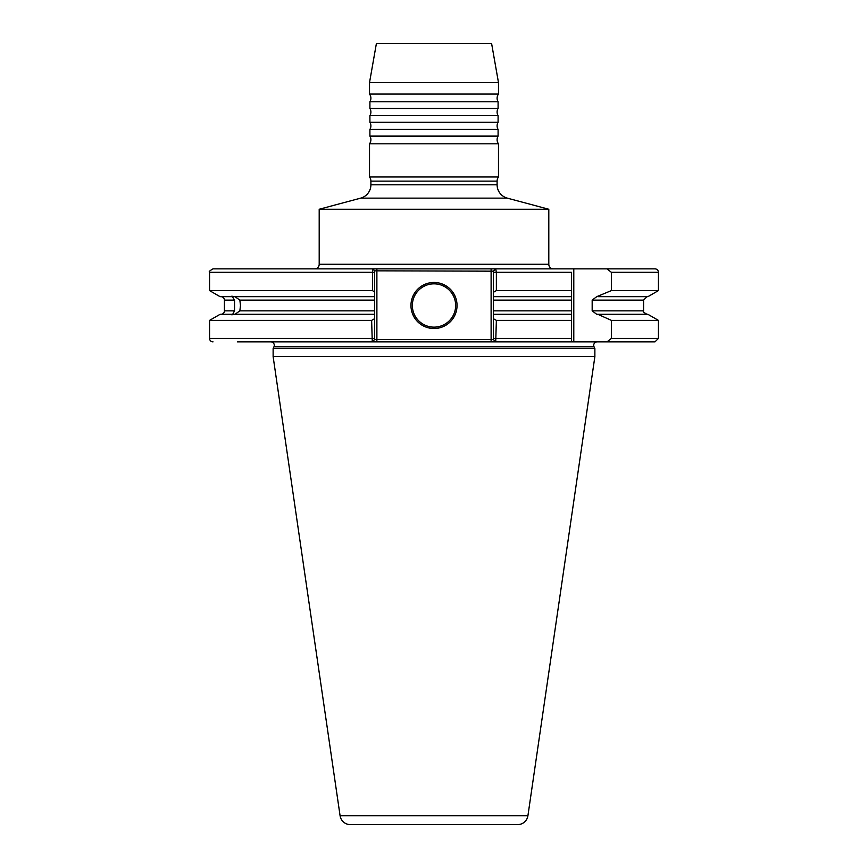 <?xml version="1.0" encoding="UTF-8"?>
<svg xmlns="http://www.w3.org/2000/svg" width="868" height="868" viewBox="0 0 868 868"><rect width="100%" height="100%" fill="white"/><g stroke="black" fill="none" stroke-linecap="round" stroke-linejoin="round"><path stroke-width="1.3" d="M369.909 101.762L498.091 101.762L498.091 108.478A6.911 6.911 0 0 0 498.091 115.585L369.909 115.585A6.911 6.911 0 0 0 369.909 108.478L369.909 101.762A6.911 6.911 0 0 0 369.518 94.07L369.518 82.579L498.482 82.579L491.581 43.4L376.419 43.4L369.518 82.579M498.091 115.585L498.091 122.301A6.911 6.911 0 0 0 498.091 129.397L369.909 129.397A6.911 6.911 0 0 0 369.909 122.301L369.909 115.585M498.091 101.762A6.911 6.911 0 0 1 498.482 94.07L369.518 94.07M370.896 184.797L497.104 184.797A13.823 13.823 0 0 0 507.346 198.143L360.654 198.143A13.823 13.823 0 0 0 370.896 184.797L370.896 181.119A6.911 6.911 0 0 0 369.518 176.974L369.518 143.817L498.482 143.817A6.911 6.911 0 0 1 498.091 136.113L369.909 136.113L369.909 129.397M369.518 143.817A6.911 6.911 0 0 0 369.909 136.113M340.082 815.736L527.918 815.736A10.362 10.362 0 0 1 517.664 824.6L350.336 824.6A10.362 10.362 0 0 1 340.082 815.736L273.127 356.618L273.127 348.567L273.962 346.788A3.45 3.45 0 0 0 270.827 341.873L237.355 341.873M493.415 318.686L496.366 320.379L495.726 341.873L571.491 341.873L372.274 341.873L371.634 320.379L374.585 318.686L374.585 339.572L493.415 339.572L493.415 271.174L374.585 270.838L374.585 272.324L374.585 271.174M597.173 341.873A3.45 3.45 0 0 0 594.038 346.788L594.873 348.567L594.873 356.618L527.918 815.736M498.091 108.478L369.909 108.478M498.091 122.301L369.909 122.301M498.091 129.397L498.091 136.113M553.415 268.874L495.726 268.874L553.415 268.874A4.611 4.611 0 0 1 548.804 264.263L548.804 209.253L319.196 209.253L319.196 264.263L548.804 264.263M314.585 268.874L372.274 268.874L314.585 268.874A4.611 4.611 0 0 0 319.196 264.263M630.645 341.873L606.992 341.873L630.645 341.873M213.018 341.873A3.45 3.45 0 0 1 209.568 338.422L209.568 320.379L220.081 314.314L232.689 314.314L234.534 310.852L234.534 300.122L231.973 296.042M209.568 290.596L372.47 290.596L372.47 272.324L209.568 272.324L209.568 290.596L220.081 296.672L374.585 296.672L374.585 318.686M234.989 296.672L239.85 300.122L240.49 305.493L239.85 310.852L234.989 314.314M434 282.458A23.035 23.035 0 0 0 410.965 305.493A23.035 23.035 0 0 0 434 328.516A23.035 23.035 0 0 0 457.035 305.493A23.035 23.035 0 0 0 434 282.458M373.533 269.525L374.585 270.838M369.974 824.6L498.026 824.6L369.974 824.6M497.104 184.797L497.104 181.119A6.911 6.911 0 0 1 498.482 176.974L498.482 143.817M273.127 356.618L594.873 356.618M273.127 348.567L594.873 348.567M360.654 198.143L319.196 209.253M507.346 198.143L548.804 209.253M209.568 272.324C208.57 271.868 209.72 270.707 213.018 268.874L654.982 268.874A3.45 3.45 0 0 1 658.432 272.324L611.387 272.324L611.387 290.596L658.432 290.596L658.432 272.324M611.387 290.596L596.728 296.672L592.171 300.122L592.171 310.852L596.728 314.314L647.919 314.314L658.432 320.379L611.387 320.379L611.387 338.422L658.432 338.422L658.432 320.379M267.062 341.873L372.274 341.873L374.585 339.572M220.971 296.672A3.45 3.45 0 0 1 224.421 300.122L224.421 310.852A3.45 3.45 0 0 1 220.971 314.314M498.482 94.07L498.482 82.579M369.518 176.974L498.482 176.974M597.878 296.672L647.919 296.672L658.432 290.596M231.973 314.932L231.854 314.314L374.585 314.314M213.018 268.874L373.012 268.874L372.47 272.324L374.585 272.324L374.585 296.672M493.415 271.174L495.726 268.874L496.366 272.324L496.366 290.596L571.491 290.596L571.491 341.742M493.415 272.324L571.491 272.324L571.491 296.672L493.415 296.672M496.366 290.596L493.415 292.288M493.415 314.314L571.491 314.314M496.366 320.379L571.491 320.379L571.491 310.852L493.415 310.852M493.415 339.572L495.726 341.873L654.982 341.873L606.992 341.873L611.387 338.422M573.791 268.874L573.791 341.873L606.992 341.873M374.585 291.984L372.47 290.596M209.568 320.379L371.634 320.379M597.878 314.314L611.387 320.379M611.387 272.324L606.992 268.874M434 283.836A21.646 21.646 0 0 0 412.354 305.493A21.646 21.646 0 0 0 434 327.138A21.646 21.646 0 0 0 455.646 305.493A21.646 21.646 0 0 0 434 283.836M370.896 181.119L497.104 181.119M273.962 346.788L594.038 346.788M224.421 310.852L234.534 310.852M224.421 300.122L234.534 300.122M592.171 300.122L643.579 300.122L647.029 296.672M592.171 310.852L643.579 310.852C642.58 311.341 643.73 312.491 647.029 314.314M239.85 300.122L374.585 300.122M239.85 310.852L374.585 310.852M493.415 300.122L571.491 300.122M493.415 338.422L571.491 338.422M209.568 338.422L374.585 338.422M491.114 341.873L491.114 268.874M376.886 268.874L376.886 341.873M643.579 310.852L643.579 300.122M658.432 338.422L654.982 341.873"/></g></svg>
